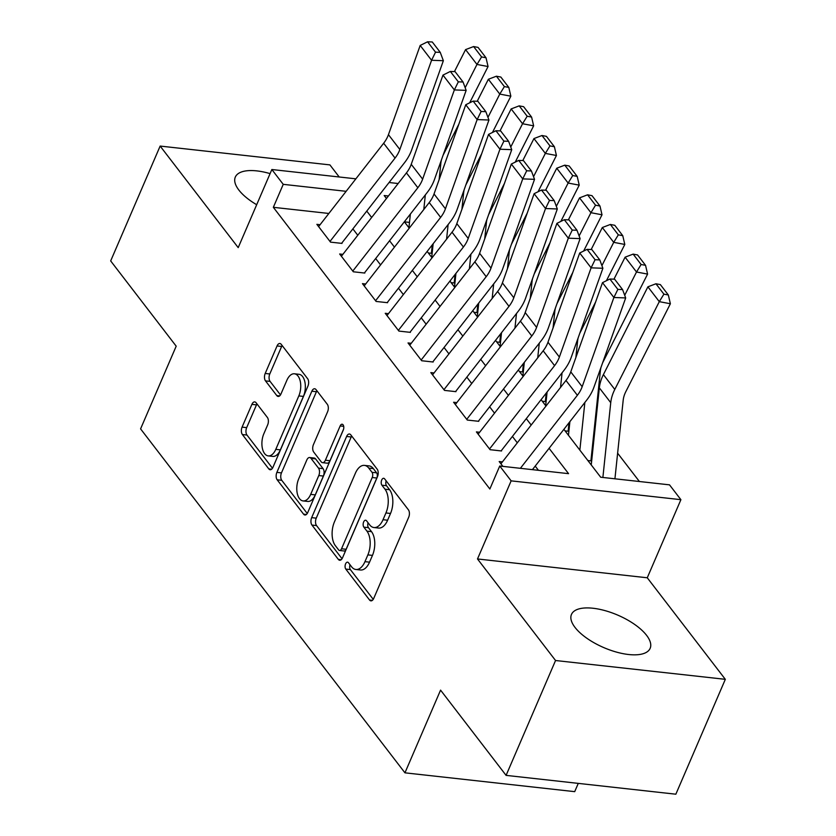 <?xml version="1.0" encoding="UTF-8"?>
<svg xmlns="http://www.w3.org/2000/svg" width="836" height="836" viewBox="0 0 836 836"><rect width="100%" height="100%" fill="white"/><g stroke="black" fill="none" stroke-linecap="round" stroke-linejoin="round"><path stroke-width="1.25" d="M345.581 563.892A3.772 2.048 -83.7 0 0 345.79 569.086L369.554 600.008A5.392 2.916 -83.7 0 0 370.902 600.854A5.392 2.916 -83.7 0 0 373.734 598.409L408.7 517.233A5.392 2.916 -83.7 0 0 408.407 509.814L384.633 478.882A3.772 2.048 -83.7 0 0 383.693 478.296A3.772 2.048 -83.7 0 0 381.707 480.01A3.772 2.048 -83.7 0 0 381.916 485.204L384.988 489.206A17.253 9.342 -83.7 0 1 385.939 512.949L383.024 519.71A17.253 9.342 -83.7 0 1 373.964 527.547A17.253 9.342 -83.7 0 1 369.648 524.83L366.576 520.828A3.772 2.048 -83.7 0 0 365.625 520.232A3.772 2.048 -83.7 0 0 363.65 521.946A3.772 2.048 -83.7 0 0 363.848 527.14L366.931 531.142A17.253 9.342 -83.7 0 1 367.871 554.885L364.956 561.656A17.253 9.342 -83.7 0 1 355.896 569.483A17.253 9.342 -83.7 0 1 351.58 566.777L348.507 562.774A3.772 2.048 -83.7 0 0 347.567 562.179A3.772 2.048 -83.7 0 0 345.581 563.892M350.033 564.749A3.772 2.048 -83.7 0 0 350.378 569.588L373.243 599.349M386.159 480.867A3.772 2.048 -83.7 0 0 386.504 485.706L389.576 489.708L384.988 489.206M368.091 522.813A3.772 2.048 -83.7 0 0 368.436 527.652L371.518 531.654L366.931 531.142M270.08 173.616A42.835 17.671 23.3 0 0 235.313 177.075A42.835 17.671 23.3 0 0 238.866 190.054A42.835 17.671 23.3 0 0 256.683 204.715M575.022 627.418A42.835 17.671 23.3 0 0 616.487 652.101A42.835 17.671 23.3 0 0 650.157 648.328A42.835 17.671 23.3 0 0 646.594 635.35A42.835 17.671 23.3 0 0 605.139 610.656A42.835 17.671 23.3 0 0 571.469 614.439A42.835 17.671 23.3 0 0 575.022 627.418M256.077 402.753A5.392 2.916 -83.7 0 0 254.729 401.907A5.392 2.916 -83.7 0 0 251.897 404.352L242.085 427.123A5.392 2.916 -83.7 0 0 242.388 434.542L268.784 468.891A5.392 2.916 -83.7 0 0 270.132 469.738A5.392 2.916 -83.7 0 0 272.964 467.293L307.92 386.117A5.392 2.916 -83.7 0 0 307.627 378.698L281.23 344.348A5.392 2.916 -83.7 0 0 279.882 343.502A5.392 2.916 -83.7 0 0 277.05 345.947L265.2 373.462A5.392 2.916 -83.7 0 0 265.493 380.882L276.789 395.574A5.392 2.916 -83.7 0 0 278.137 396.421A5.392 2.916 -83.7 0 0 280.969 393.975L286.852 380.338A14.421 7.817 -83.7 0 1 294.418 373.786A14.421 7.817 -83.7 0 1 298.818 395.909L275.796 449.35A14.421 7.817 -83.7 0 1 268.231 455.892A14.421 7.817 -83.7 0 1 263.831 433.779L267.666 424.866A5.392 2.916 -83.7 0 0 267.374 417.446L256.077 402.753M328.851 213.462L273.341 207.318L283.237 184.338L271.846 169.52L355.885 178.831M506.093 775.38L555.553 660.513L725.324 679.334L675.854 794.2L506.093 775.38L440.572 690.128L404.948 772.83L140.584 428.878L176.197 346.177L110.676 260.926L160.146 146.07L238.208 247.623L271.846 169.52M725.324 679.334L647.263 577.78L477.502 558.96L555.553 660.513M477.502 558.96L511.141 480.857L499.74 466.028L568.564 473.657L549.085 448.305M273.341 207.318L489.854 488.997L499.74 466.028M311.661 517.641A5.392 2.916 -83.7 0 0 311.953 525.06L338.35 559.409A5.392 2.916 -83.7 0 0 339.698 560.256A5.392 2.916 -83.7 0 0 342.53 557.811L377.496 476.625A5.392 2.916 -83.7 0 0 377.193 469.205L350.796 434.866A5.392 2.916 -83.7 0 0 349.448 434.02A5.392 2.916 -83.7 0 0 346.616 436.465L311.661 517.641L316.248 518.153A5.392 2.916 -83.7 0 0 316.541 525.572L342.039 558.741M303.562 514.15L277.165 479.801A5.392 2.916 -83.7 0 1 276.873 472.382L311.838 391.206A5.392 2.916 -83.7 0 1 314.67 388.761A5.392 2.916 -83.7 0 1 316.018 389.607L327.315 404.31A5.392 2.916 -83.7 0 1 327.607 411.73L313.427 444.647A5.392 2.916 -83.7 0 0 313.719 452.067L321.212 461.817A5.392 2.916 -83.7 0 0 322.56 462.663A5.392 2.916 -83.7 0 0 325.392 460.218L340.158 425.942A3.772 2.048 -83.7 0 1 342.133 424.228A3.772 2.048 -83.7 0 1 343.293 430.017L307.742 512.552A5.392 2.916 -83.7 0 1 304.91 514.997A5.392 2.916 -83.7 0 1 303.562 514.15L306.415 514.464M339.207 176.981L329.906 164.891L160.146 146.07M432.316 251.678L431.648 250.81M455.108 281.335L454.439 280.468M477.899 310.982L477.231 310.114M500.68 340.639L500.012 339.771M523.472 370.285L522.803 369.418M546.263 399.942L545.595 399.065M569.055 429.589L568.386 428.722M591.846 459.246L591.177 458.368M502.405 461.911L499.186 461.556L502.896 466.373M479.613 432.264L476.395 431.898L490.074 449.695L501.537 450.97M456.832 402.607L453.603 402.252L467.282 420.048L478.746 421.313M434.041 372.96L430.812 372.605L444.491 390.391L455.954 391.666M411.249 343.303L408.02 342.948L421.699 360.744L433.173 362.009M388.458 313.657L385.239 313.301L398.908 331.087L410.382 332.362M365.666 284L362.448 283.644L376.116 301.441L387.59 302.705M342.875 254.353L339.656 253.998L353.325 271.784L364.799 273.058M538.447 470.323L535.207 466.091M517.306 442.819L512.416 436.444M494.525 413.162L489.624 406.787M471.734 383.515L466.833 377.14M448.942 353.858L444.041 347.494M426.151 324.211L421.25 317.837M403.36 294.565L398.458 288.19M380.568 264.907L375.677 258.533M357.777 235.261L352.886 228.886M342.008 243.401L330.534 242.137L316.865 224.341L320.084 224.706M639.394 481.505L617.626 453.196M595.504 424.406L594.835 423.538M409.483 222.407L404.405 221.843M591.669 460.96L587.865 460.531M568.877 431.303L565.073 430.885M546.086 401.656L542.282 401.228M523.294 371.999L519.49 371.581M500.503 342.352L496.699 341.934M477.711 312.695L473.907 312.277M454.92 283.049L451.116 282.631M432.139 253.402L428.335 252.974M404.948 772.83L574.708 791.65L578.272 783.384M563.882 429.338L600.687 477.22L669.511 484.849L680.901 499.677L511.141 480.857M647.263 577.78L680.901 499.677M389.074 182.509L398.155 183.523M346.146 191.319L283.237 184.338M531.194 425.033L526.293 418.658M508.403 395.376L503.502 389.012M485.611 365.729L480.71 359.355M462.82 336.072L457.919 329.708M440.029 306.425L435.138 300.051M417.237 276.779L412.347 270.404M394.446 247.122L389.555 240.747M371.665 217.475L366.764 211.1M388.416 196L384.173 195.53L386.462 198.508M404.352 221.78L409.253 228.155M427.144 251.437L432.045 257.812M449.935 281.084L454.836 287.459M472.727 310.741L477.628 317.105M495.518 340.388L500.409 346.762M518.31 370.045L523.2 376.409M541.101 399.692L545.992 406.066M355.896 569.483L360.483 569.995A17.253 9.342 -83.7 0 0 369.543 562.158L364.956 561.656M371.518 531.654A17.253 9.342 -83.7 0 1 372.459 555.397L369.543 562.158M373.964 527.547L378.551 528.049A17.253 9.342 -83.7 0 0 387.611 520.222L383.024 519.71M389.576 489.708A17.253 9.342 -83.7 0 1 390.527 513.461L387.611 520.222M351.705 436.037A5.392 2.916 -83.7 0 0 351.204 436.977L316.248 518.153M338.611 549.889A3.772 2.048 -83.7 0 0 339.552 550.485A3.772 2.048 -83.7 0 0 341.537 548.771L372.219 477.513A3.772 2.048 -83.7 0 0 372.02 472.319L368.77 468.097A17.253 9.342 -83.7 0 0 364.454 465.391A17.253 9.342 -83.7 0 0 355.394 473.218L334.421 521.925A17.253 9.342 -83.7 0 0 335.361 545.668L338.611 549.889M339.552 550.485L344.139 550.997A3.772 2.048 -83.7 0 0 346.125 549.283L341.537 548.771M364.454 465.391L369.042 465.892A17.253 9.342 -83.7 0 1 373.358 468.609L376.608 472.831A3.772 2.048 -83.7 0 1 376.806 478.025L346.125 549.283M307.251 513.482L281.753 480.313L277.165 479.801M316.917 390.778A5.392 2.916 -83.7 0 0 316.426 391.718L281.46 472.894A5.392 2.916 -83.7 0 0 281.753 480.313M322.56 462.663L327.148 463.175A5.392 2.916 -83.7 0 0 329.98 460.73L343.586 429.15M298.713 478.809A14.421 7.817 -83.7 0 0 303.113 500.931A14.421 7.817 -83.7 0 0 310.678 494.379L318.788 475.548A5.392 2.916 -83.7 0 0 318.495 468.129L311.002 458.379A5.392 2.916 -83.7 0 0 309.654 457.532A5.392 2.916 -83.7 0 0 306.822 459.978L298.713 478.809M303.113 500.931L307.7 501.433A14.421 7.817 -83.7 0 0 315.266 494.891L310.678 494.379M309.654 457.532L314.242 458.044A5.392 2.916 -83.7 0 1 315.59 458.891L323.083 468.641A5.392 2.916 -83.7 0 1 323.375 476.06L315.266 494.891M268.231 455.892L272.818 456.404A14.421 7.817 -83.7 0 0 280.384 449.862L275.796 449.35M294.418 373.786L299.006 374.298A14.421 7.817 -83.7 0 1 303.405 396.41L280.384 449.862M282.129 345.519A5.392 2.916 -83.7 0 0 281.638 346.459L269.788 373.964A5.392 2.916 -83.7 0 0 270.08 381.383L280.478 394.916M256.976 403.924A5.392 2.916 -83.7 0 0 256.485 404.864L246.672 427.635A5.392 2.916 -83.7 0 0 246.975 435.054L272.463 468.223M614.93 478.798L623.175 400.36A27.463 20.106 -37.5 0 1 625.871 391.541L670.378 303.75L659.301 301.65L614.794 389.44A41.194 30.159 142.5 0 0 610.74 402.68L602.881 477.46M663.909 294.147L668.34 294.983L660.367 284.606L655.936 283.77L663.909 294.147L659.301 301.65L647.9 286.821L603.393 374.622A41.194 30.159 142.5 0 0 599.339 387.852L591.251 464.941M647.9 286.821L655.936 283.77M668.34 294.983L670.378 303.75M500.921 463.813L565.972 380.464A27.463 20.106 142.5 0 0 570.769 371.874L602.495 282.662L613.885 297.491L617.856 289.392L622.569 289.57L614.596 279.182L609.883 279.015L617.856 289.392M520.379 468.317L577.373 395.282A27.463 20.106 142.5 0 0 582.169 386.692L613.885 297.491L625.683 297.93L593.968 387.131A41.194 30.159 -37.5 0 1 586.767 400.016L532.428 469.654M625.683 297.93L622.569 289.57M609.883 279.015L602.495 282.662M590.916 460.876A19.218 14.076 142.5 0 0 590.937 460.605L600.384 370.714A27.463 20.106 -37.5 0 1 600.99 367.391M602.537 363.033A27.463 20.106 -37.5 0 1 603.08 361.894L647.587 274.093L636.51 272.003L624.701 295.286M584.855 402.471L579.85 450.113M569.891 421.647L568.459 435.284M579.515 347.274A41.194 30.159 142.5 0 0 577.624 352.614M641.118 264.5L645.549 265.336L637.575 254.959L633.145 254.113L641.118 264.5L636.51 272.003L625.109 257.174L613.969 279.161M625.109 257.174L633.145 254.113M645.549 265.336L647.587 274.093M568.125 431.219A19.218 14.076 142.5 0 0 568.156 430.958L569.013 422.776M575.858 357.568L577.592 341.057A27.463 20.106 -37.5 0 1 578.198 337.734M579.745 333.376A27.463 20.106 -37.5 0 1 580.299 332.237L595.608 302.036M606.413 280.729L624.805 244.446L613.718 242.346L601.91 265.629M562.064 372.825L560.528 387.444M547.099 392L545.668 405.638M556.724 317.628A41.194 30.159 142.5 0 0 554.832 322.957M618.327 234.843L622.757 235.679L614.784 225.302L610.353 224.466L618.327 234.843L613.718 242.346L602.317 227.528L591.177 249.515M602.317 227.528L610.353 224.466M622.757 235.679L624.805 244.446M545.333 401.573A19.218 14.076 142.5 0 0 545.365 401.311L546.221 393.129M553.066 327.921L554.801 311.41A27.463 20.106 -37.5 0 1 555.407 308.087M556.954 303.729A27.463 20.106 -37.5 0 1 557.507 302.59L572.817 272.39M583.622 251.072L602.014 214.789L590.927 212.699L579.118 235.982M539.272 343.178L537.736 357.787M524.308 362.354L522.876 375.991M533.943 287.971A41.194 30.159 142.5 0 0 532.041 293.311M595.535 205.196L599.976 206.032L591.992 195.655L587.562 194.819L595.535 205.196L590.927 212.699L579.536 197.871L568.386 219.858M579.536 197.871L587.562 194.819M599.976 206.032L602.014 214.789M522.542 371.915A19.218 14.076 142.5 0 0 522.573 371.654L523.43 363.472M530.275 298.264L532.01 281.753A27.463 20.106 -37.5 0 1 532.616 278.43M534.162 274.072A27.463 20.106 -37.5 0 1 534.716 272.933L550.025 242.733M560.831 221.425L579.223 185.143L568.135 183.042L556.337 206.325M516.481 313.521L514.945 328.14M501.516 332.697L500.085 346.334M511.151 258.324A41.194 30.159 142.5 0 0 509.249 263.654M572.744 175.539L577.185 176.386L569.201 165.998L564.77 165.162L572.744 175.539L568.135 183.042L556.745 168.224L545.595 190.211M556.745 168.224L564.77 165.162M577.185 176.386L579.223 185.143M478.129 434.166L543.191 350.806A27.463 20.106 142.5 0 0 547.977 342.217L579.703 253.005L591.104 267.834L595.065 259.735L599.788 259.912L591.804 249.536L587.091 249.358L595.065 259.735M489.53 448.995L554.582 365.635A27.463 20.106 142.5 0 0 559.378 357.045L591.104 267.834L602.892 268.272L571.176 357.484A41.194 30.159 -37.5 0 1 563.976 370.369L501.307 450.667M602.892 268.272L599.788 259.912M587.091 249.358L579.703 253.005M455.338 404.509L520.4 321.16A27.463 20.106 142.5 0 0 525.196 312.57L556.912 223.358L568.313 238.187L572.273 230.088L576.997 230.266L569.013 219.889L564.3 219.711L572.273 230.088M466.739 419.338L531.79 335.978A27.463 20.106 142.5 0 0 536.587 327.388L568.313 238.187L580.111 238.626L548.385 327.837A41.194 30.159 -37.5 0 1 541.195 340.722L478.526 421.02M580.111 238.626L576.997 230.266M564.3 219.711L556.912 223.358M432.557 374.862L497.608 291.503A27.463 20.106 142.5 0 0 502.405 282.913L534.12 193.701L545.521 208.53L549.482 200.431L554.205 200.609L546.232 190.232L541.509 190.054L549.482 200.431M443.947 389.691L508.999 306.331A27.463 20.106 142.5 0 0 513.795 297.741L545.521 208.53L557.319 208.969L525.593 298.18A41.194 30.159 -37.5 0 1 518.404 311.065L455.735 391.363M557.319 208.969L554.205 200.609M541.509 190.054L534.12 193.701M409.765 345.205L474.817 261.856A27.463 20.106 142.5 0 0 479.613 253.266L511.329 164.055L522.73 178.883L526.69 170.784L531.414 170.962L523.44 160.585L518.717 160.407L526.69 170.784M421.156 360.034L486.207 276.685A27.463 20.106 142.5 0 0 491.004 268.095L522.73 178.883L534.528 179.322L502.802 268.534A41.194 30.159 -37.5 0 1 495.612 281.418L432.943 361.716M534.528 179.322L531.414 170.962M518.717 160.407L511.329 164.055M499.75 342.269A19.218 14.076 142.5 0 0 499.782 342.008L500.639 333.825M507.483 268.617L509.218 252.106A27.463 20.106 -37.5 0 1 509.824 248.783M511.371 244.425A27.463 20.106 -37.5 0 1 511.925 243.286L527.234 213.086M538.039 191.768L556.431 155.496L545.344 153.396L533.546 176.678M493.689 283.874L492.164 298.483M478.725 303.05L477.293 316.687M488.36 228.667A41.194 30.159 142.5 0 0 486.458 234.007M549.963 145.892L554.393 146.728L546.42 136.352L541.979 135.516L549.963 145.892L545.344 153.396L533.953 138.567L522.803 160.554M533.953 138.567L541.979 135.516M554.393 146.728L556.431 155.496M386.974 315.559L452.025 232.199A27.463 20.106 142.5 0 0 456.822 223.609L488.548 134.408L499.938 149.226L503.899 141.127L508.622 141.305L500.649 130.928L495.926 130.75L503.899 141.127M398.364 330.387L463.416 247.028A27.463 20.106 142.5 0 0 468.212 238.438L499.938 149.226L511.736 149.665L480.01 238.877A41.194 30.159 -37.5 0 1 472.821 251.761L410.152 332.059M511.736 149.665L508.622 141.305M495.926 130.75L488.548 134.408M476.959 312.612A19.218 14.076 142.5 0 0 476.99 312.35L477.847 304.168M484.702 238.96L486.427 222.46A27.463 20.106 -37.5 0 1 487.033 219.126M488.59 214.779A27.463 20.106 -37.5 0 1 489.133 213.629L504.442 183.429M515.248 162.121L533.64 125.839L522.552 123.738L510.754 147.031M470.908 254.217L469.372 268.837M455.933 273.393L454.502 287.03M465.568 199.02A41.194 30.159 142.5 0 0 463.666 204.35M527.171 116.235L531.602 117.082L523.629 106.694L519.187 105.858L527.171 116.235L522.552 123.738L511.162 108.92L500.012 130.907M511.162 108.92L519.187 105.858M531.602 117.082L533.64 125.839M364.182 285.912L429.234 202.552A27.463 20.106 142.5 0 0 434.03 193.962L465.756 104.751L477.147 119.579L481.118 111.481L485.831 111.658L477.858 101.281L473.134 101.104L481.118 111.481M375.573 300.73L440.635 217.381A27.463 20.106 142.5 0 0 445.431 208.791L477.147 119.579L488.945 120.018L457.219 209.23A41.194 30.159 -37.5 0 1 450.029 222.115L387.361 302.413M488.945 120.018L485.831 111.658M473.134 101.104L465.756 104.751M454.167 282.965A19.218 14.076 142.5 0 0 454.199 282.704L455.056 274.521M461.911 209.314L463.646 192.802A27.463 20.106 -37.5 0 1 464.241 189.479M465.798 185.122A27.463 20.106 -37.5 0 1 466.342 183.983L481.651 153.782M492.456 132.464L510.848 96.192L499.771 94.092L487.963 117.374M448.117 224.57L446.581 239.18M433.152 243.746L431.71 257.383M442.777 169.363A41.194 30.159 142.5 0 0 440.875 174.703M504.38 86.589L508.81 87.425L500.837 77.048L496.406 76.212L504.38 86.589L499.771 94.092L488.37 79.263L477.22 101.25M488.37 79.263L496.406 76.212M508.81 87.425L510.848 96.192M341.391 256.255L406.442 172.895A27.463 20.106 142.5 0 0 411.239 164.316L442.965 75.104L454.356 89.922L458.327 81.834L463.039 82.001L455.066 71.624L450.343 71.447L458.327 81.834M352.782 271.083L417.843 187.724A27.463 20.106 142.5 0 0 422.64 179.134L454.356 89.922L466.154 90.361L434.438 179.573A41.194 30.159 -37.5 0 1 427.238 192.458L364.569 272.766M466.154 90.361L463.039 82.001M450.343 71.447L442.965 75.104M431.376 253.318A19.218 14.076 142.5 0 0 431.407 253.047L432.275 244.864M439.119 179.656L440.854 163.156A27.463 20.106 -37.5 0 1 441.46 159.822M443.007 155.475A27.463 20.106 -37.5 0 1 443.55 154.326L458.859 124.136M469.665 102.818L488.057 66.535L476.98 64.445L465.171 87.728M425.325 194.913L423.789 209.533M410.361 214.089L408.929 227.726M419.985 139.716A41.194 30.159 142.5 0 0 418.094 145.056M481.588 56.932L486.019 57.778L478.046 47.401L473.615 46.555L481.588 56.932L476.98 64.445L465.579 49.617L454.429 71.603M465.579 49.617L473.615 46.555M486.019 57.778L488.057 66.535M318.6 226.608L383.651 143.249A27.463 20.106 142.5 0 0 388.447 134.659L420.174 45.447L431.564 60.276L435.535 52.177L440.248 52.354L432.275 41.978L427.562 41.8L435.535 52.177M330.001 241.426L395.052 158.077A27.463 20.106 142.5 0 0 399.848 149.487L431.564 60.276L443.362 60.714L411.646 149.926A41.194 30.159 -37.5 0 1 404.446 162.811L341.778 243.109M443.362 60.714L440.248 52.354M427.562 41.8L420.174 45.447M350.378 569.588L345.79 569.086M386.504 485.706L381.916 485.204M368.436 527.652L363.848 527.14M372.459 555.397L367.871 554.885M390.527 513.461L385.939 512.949M372.407 600.321L369.554 600.008M351.204 436.977L346.616 436.465M341.203 559.723L338.35 559.409M316.541 525.572L311.953 525.06M376.806 478.025L372.219 477.513M376.608 472.831L372.02 472.319M373.358 468.609L368.77 468.097M281.46 472.894L276.873 472.382M316.426 391.718L311.838 391.206M329.98 460.73L325.392 460.218M343.7 426.339L340.158 425.942M323.375 476.06L318.788 475.548M323.083 468.641L318.495 468.129M315.59 458.891L311.002 458.379M303.405 396.41L298.818 395.909M279.642 395.898L276.789 395.574M270.08 381.383L265.493 380.882M269.788 373.964L265.2 373.462M281.638 346.459L277.05 345.947M271.627 469.205L268.784 468.891M246.975 435.054L242.388 434.542M246.672 427.635L242.085 427.123M256.485 404.864L251.897 404.352M614.794 389.44L603.393 374.622M610.74 402.68L599.339 387.852M565.972 380.464L577.373 395.282M570.769 371.874L582.169 386.692M543.191 350.806L554.582 365.635M547.977 342.217L559.378 357.045M520.4 321.16L531.79 335.978M525.196 312.57L536.587 327.388M497.608 291.503L508.999 306.331M502.405 282.913L513.795 297.741M474.817 261.856L486.207 276.685M479.613 253.266L491.004 268.095M452.025 232.199L463.416 247.028M456.822 223.609L468.212 238.438M429.234 202.552L440.635 217.381M434.03 193.962L445.431 208.791M406.442 172.895L417.843 187.724M411.239 164.316L422.64 179.134M383.651 143.249L395.052 158.077M388.447 134.659L399.848 149.487"/></g></svg>
